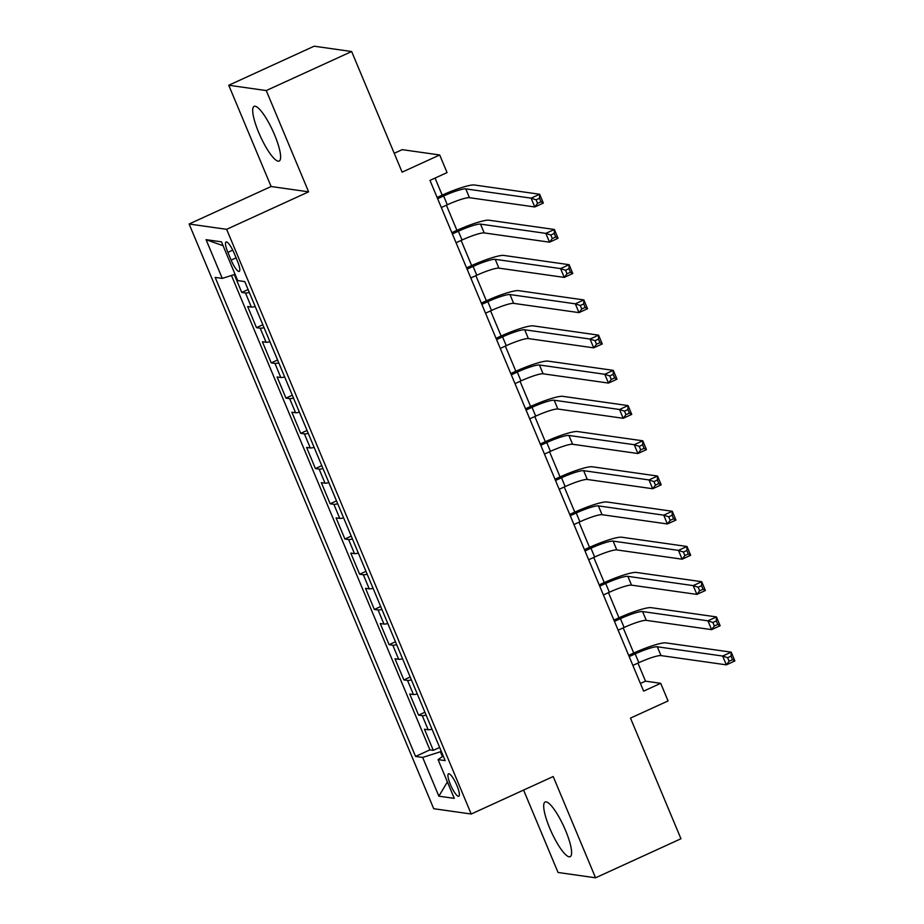 <?xml version="1.0" encoding="UTF-8"?>
<svg xmlns="http://www.w3.org/2000/svg" width="924" height="924" viewBox="0 0 924 924"><rect width="100%" height="100%" fill="white"/><g stroke="black" fill="none" stroke-linecap="round" stroke-linejoin="round"><path stroke-width="1.39" d="M565.557 830.468A30.076 6.791 -114.6 0 0 545.148 801.997A30.076 6.791 -114.6 0 0 549.745 828.227A30.076 6.791 -114.6 0 0 570.154 856.698A30.076 6.791 -114.6 0 0 565.557 830.468M274.567 134.823A30.076 6.791 -114.6 0 0 254.146 106.352A30.076 6.791 -114.6 0 0 258.743 132.582A30.076 6.791 -114.6 0 0 279.163 161.053A30.076 6.791 -114.6 0 0 274.567 134.823M456.895 785.481A12.335 2.784 -114.6 0 0 448.521 773.804A12.335 2.784 -114.6 0 0 450.415 784.568A12.335 2.784 -114.6 0 0 458.789 796.245A12.335 2.784 -114.6 0 0 456.895 785.481M523.585 790.078L558.05 872.475L595.564 877.8L680.953 838.749L630.491 718.11L668.064 700.935L660.706 683.321L645.495 681.161L637.941 663.097M189.12 224.001L433.714 808.708L471.217 814.021L226.634 229.325L189.12 224.001L271.102 186.509L308.616 191.834L266.251 90.564L228.748 85.251L271.102 186.509M228.748 85.251L314.148 46.2L351.651 51.525L402.113 172.153L439.697 154.978L402.183 149.653L394.225 153.292M266.251 90.564L351.651 51.525M234.28 274.555L241.765 292.458L248.106 289.547M255.209 306.514A15.419 2.148 157.3 0 1 251.363 307.068L247.655 306.537L256.502 327.673L262.843 324.774M269.947 341.741A15.419 2.148 -22.7 0 1 266.089 342.284L262.393 341.764L271.229 362.901L277.581 359.99M284.673 376.969A15.419 2.148 -22.7 0 1 280.827 377.512L277.119 376.992L285.966 398.117L292.307 395.218M299.411 412.185A15.419 2.148 -22.7 0 1 295.565 412.739L291.857 412.208L300.704 433.344L307.045 430.445M314.148 447.412A15.419 2.148 -22.7 0 1 310.291 447.955L306.595 447.435L315.431 468.572L321.783 465.661M328.875 482.628A15.419 2.148 -22.7 0 1 325.029 483.183L321.333 482.651L330.168 503.788L336.509 500.889M343.613 517.856A15.419 2.148 -22.7 0 1 339.766 518.399L336.059 517.879L344.906 539.015L351.247 536.105M358.35 553.083A15.419 2.148 -22.7 0 1 354.493 553.626L350.797 553.106L359.632 574.231L365.985 571.332M373.077 588.299A15.419 2.148 -22.7 0 1 369.23 588.854L365.534 588.322L374.37 609.459L380.711 606.56M387.814 623.527A15.419 2.148 -22.7 0 1 383.968 624.07L380.261 623.55L389.108 644.686L395.449 641.776M402.552 658.743A15.419 2.148 -22.7 0 1 398.694 659.297L394.998 658.766L403.834 679.902L410.187 677.003M417.278 693.97A15.419 2.148 -22.7 0 1 413.432 694.513L409.736 693.993L418.572 715.13L424.913 712.219M439.697 154.978L447.054 172.592L429.983 180.399L643.624 691.129L660.706 683.321M227.882 252.356L231.127 260.106A11.954 2.703 -114.6 0 0 239.235 271.425A11.954 2.703 -114.6 0 0 237.41 260.995L234.165 253.257A11.954 2.703 -114.6 0 0 226.057 241.938A11.954 2.703 -114.6 0 0 227.882 252.356L232.744 250.138M443.22 755.971L438.068 759.62L445.16 760.625L244.779 281.601L237.687 280.584L221.483 241.845L206.064 239.662L222.28 278.401L215.177 277.396L415.557 756.433L422.661 757.437L440.378 751.766L442.388 756.56M438.068 759.62L454.273 798.371L438.865 796.176L422.661 757.437M249.318 292.434A15.419 2.148 157.3 0 1 245.461 292.977L241.765 292.458M231.462 275.468L429.914 749.872L433.31 750.346L439.651 747.447M432.016 729.198A15.419 2.148 -22.7 0 1 428.17 729.741L424.463 729.221L433.31 750.346M426.126 715.107A15.419 2.148 157.3 0 1 422.268 715.65L418.572 715.13M411.388 679.879A15.419 2.148 157.3 0 1 407.542 680.434L403.834 679.902M396.65 644.663A15.419 2.148 157.3 0 1 392.804 645.206L389.108 644.686M381.924 609.436A15.419 2.148 157.3 0 1 378.066 609.979L374.37 609.459M367.186 574.208A15.419 2.148 157.3 0 1 363.34 574.763L359.632 574.231M352.448 538.992A15.419 2.148 157.3 0 1 348.602 539.535L344.906 539.015M337.722 503.765A15.419 2.148 157.3 0 1 333.864 504.319L330.168 503.788M322.984 468.549A15.419 2.148 157.3 0 1 319.138 469.092L315.431 468.572M308.246 433.321A15.419 2.148 157.3 0 1 304.4 433.864L300.704 433.344M293.52 398.094A15.419 2.148 157.3 0 1 289.662 398.648L285.966 398.117M278.782 362.878A15.419 2.148 157.3 0 1 274.936 363.421L271.229 362.901M264.045 327.65A15.419 2.148 157.3 0 1 260.198 328.205L256.502 327.673M308.616 191.834L226.634 229.325M595.564 877.8L553.199 776.53L471.217 814.021M633.725 653.025L623.203 627.881M618.988 617.798L608.477 592.654M604.261 582.582L593.739 557.426M589.524 547.355L579.002 522.21M574.786 512.127L564.264 486.983M560.059 476.911L549.537 451.767M545.322 441.684L534.8 416.539M530.584 406.468L520.062 381.312M515.858 371.24L505.336 346.096M501.12 336.013L490.598 310.868M486.382 300.797L475.86 275.652M471.644 265.569L461.134 240.425M456.918 230.353L446.396 205.197M442.18 195.126L435.054 178.078M441.279 751.351L440.378 751.766M640.424 683.483L645.495 681.161M235.054 274.312L222.28 278.401M429.914 749.872L415.557 756.433M223.1 245.726L206.064 239.662M438.865 796.176L447.401 781.923M441.326 207.519L447.308 204.782A19.277 2.691 157.3 0 1 469.45 197.69L534.788 206.964L531.104 198.152L539.651 194.248L474.312 184.985A28.921 4.031 -22.7 0 0 441.083 195.622L437.11 197.436M437.641 198.718L443.624 195.98A19.277 2.691 157.3 0 1 465.777 188.889L531.104 198.152L536.093 199.815L537.572 203.338L540.979 201.767L539.512 198.256L536.093 199.815M539.512 198.256L539.651 194.248L543.335 203.061L534.788 206.964L537.572 203.338M543.335 203.061L540.979 201.767M456.063 242.746L462.035 240.009A19.277 2.691 157.3 0 1 484.188 232.917L549.526 242.18L545.841 233.379L554.388 229.475L489.05 220.212A28.921 4.031 -22.7 0 0 455.821 230.838L451.848 232.663M452.379 233.934L458.362 231.208A19.277 2.691 157.3 0 1 480.503 224.116L545.841 233.379L550.831 235.031L552.298 238.554L555.717 236.994L554.238 233.472L550.831 235.031M554.238 233.472L554.388 229.475L558.061 238.277L549.526 242.18L552.298 238.554M558.061 238.277L555.717 236.994M470.79 277.962L476.772 275.237A19.277 2.691 157.3 0 1 498.925 268.145L564.264 277.408L560.579 268.595L569.115 264.691L503.776 255.428A28.921 4.031 -22.7 0 0 470.559 266.066L466.574 267.891M467.105 269.161L473.088 266.424A19.277 2.691 157.3 0 1 495.241 259.332L560.579 268.595L565.557 270.258L567.036 273.781L570.454 272.222L568.976 268.699L565.557 270.258M568.976 268.699L569.115 264.691L572.799 273.504L564.264 277.408L567.036 273.781M572.799 273.504L570.454 272.222M485.527 313.19L491.51 310.452A19.277 2.691 157.3 0 1 513.652 303.361L578.99 312.624L575.317 303.823L583.852 299.919L518.514 290.656A28.921 4.031 -22.7 0 0 485.285 301.293L481.312 303.107M481.843 304.389L487.826 301.651A19.277 2.691 157.3 0 1 509.979 294.56L575.317 303.823L580.295 305.486L581.774 309.009L585.181 307.438L583.714 303.915L580.295 305.486M583.714 303.915L583.852 299.919L587.537 308.72L578.99 312.624L581.774 309.009M587.537 308.72L585.181 307.438M500.265 348.417L506.248 345.68A19.277 2.691 157.3 0 1 528.389 338.588L593.728 347.851L590.043 339.05L598.59 335.146L533.252 325.872A28.921 4.031 -22.7 0 0 500.023 336.509L496.049 338.334M496.581 339.605L502.564 336.867A19.277 2.691 157.3 0 1 524.705 329.776L590.043 339.05L595.033 340.702L596.5 344.225L599.919 342.665L598.452 339.143L595.033 340.702M598.452 339.143L598.59 335.146L602.263 343.947L593.728 347.851L596.5 344.225M602.263 343.947L599.919 342.665M514.991 383.633L520.974 380.896A19.277 2.691 157.3 0 1 543.127 373.804L608.466 383.079L604.781 374.266L613.317 370.362L547.978 361.099A28.921 4.031 -22.7 0 0 514.76 371.737L510.776 373.55M511.307 374.832L517.29 372.095A19.277 2.691 157.3 0 1 539.443 365.003L604.781 374.266L609.759 375.929L611.238 379.452L614.656 377.881L613.178 374.37L609.759 375.929M613.178 374.37L613.317 370.362L617.001 379.175L608.466 383.079L611.238 379.452M617.001 379.175L614.656 377.881M529.729 418.861L535.712 416.123A19.277 2.691 157.3 0 1 557.853 409.032L623.192 418.295L619.519 409.494L628.054 405.59L562.716 396.327A28.921 4.031 -22.7 0 0 529.498 406.953L525.513 408.778M526.045 410.048L532.028 407.322A19.277 2.691 157.3 0 1 554.181 400.231L619.519 409.494L624.497 411.145L625.975 414.668L629.383 413.109L627.916 409.586L624.497 411.145M627.916 409.586L628.054 405.59L631.739 414.391L623.192 418.295L625.975 414.668M631.739 414.391L629.383 413.109M544.467 454.077L550.45 451.351A19.277 2.691 157.3 0 1 572.591 444.259L637.93 453.522L634.245 444.71L642.792 440.806L577.454 431.543A28.921 4.031 -22.7 0 0 544.224 442.18L540.251 444.005M540.783 445.276L546.765 442.538A19.277 2.691 157.3 0 1 568.907 435.447L634.245 444.71L639.235 446.373L640.702 449.896L644.12 448.336L642.654 444.814L639.235 446.373M642.654 444.814L642.792 440.806L646.465 449.618L637.93 453.522L640.702 449.896M646.465 449.618L644.12 448.336M559.193 489.304L565.176 486.567A19.277 2.691 157.3 0 1 587.329 479.475L652.667 488.738L648.983 479.937L657.518 476.033L592.18 466.77A28.921 4.031 -22.7 0 0 558.962 477.408L554.977 479.221M555.509 480.503L561.492 477.766A19.277 2.691 157.3 0 1 583.645 470.674L648.983 479.937L653.961 481.6L655.439 485.123L658.858 483.552L657.38 480.03L653.961 481.6M657.38 480.03L657.518 476.033L661.203 484.834L652.667 488.738L655.439 485.123M661.203 484.834L658.858 483.552M573.931 524.532L579.914 521.794A19.277 2.691 157.3 0 1 602.067 514.703L667.394 523.966L663.721 515.165L672.256 511.261L606.918 501.986A28.921 4.031 -22.7 0 0 573.7 512.624L569.715 514.449M570.247 515.719L576.23 512.982A19.277 2.691 157.3 0 1 598.382 505.89L663.721 515.165L668.699 516.816L670.177 520.339L673.584 518.78L672.118 515.257L668.699 516.816M672.118 515.257L672.256 511.261L675.941 520.062L667.394 523.966L670.177 520.339M675.941 520.062L673.584 518.78M588.669 559.748L594.652 557.01A19.277 2.691 157.3 0 1 616.793 549.919L682.131 559.193L678.447 550.381L686.994 546.477L621.656 537.214A28.921 4.031 -22.7 0 0 588.426 547.851L584.453 549.664M584.984 550.947L590.967 548.209A19.277 2.691 157.3 0 1 613.109 541.118L678.447 550.381L683.437 552.044L684.903 555.567L688.322 553.996L686.855 550.485L683.437 552.044M686.855 550.485L686.994 546.477L690.678 555.289L682.131 559.193L684.903 555.567M690.678 555.289L688.322 553.996M603.395 594.975L609.378 592.238A19.277 2.691 157.3 0 1 631.531 585.146L696.869 594.409L693.185 585.608L701.72 581.704L636.382 572.441A28.921 4.031 -22.7 0 0 603.164 583.067L599.179 584.892M599.711 586.163L605.694 583.437A19.277 2.691 157.3 0 1 627.846 576.345L693.185 585.608L698.174 587.26L699.641 590.783L703.06 589.223L701.582 585.701L698.174 587.26M701.582 585.701L701.72 581.704L705.405 590.505L696.869 594.409L699.641 590.783M705.405 590.505L703.06 589.223M618.133 630.191L624.116 627.465A19.277 2.691 157.3 0 1 646.269 620.374L711.607 629.637L707.923 620.824L716.458 616.92L651.12 607.657A28.921 4.031 -22.7 0 0 617.902 618.295L613.917 620.12M614.448 621.39L620.431 618.653A19.277 2.691 157.3 0 1 642.584 611.561L707.923 620.824L712.901 622.487L714.379 626.01L717.786 624.451L716.319 620.928L712.901 622.487M716.319 620.928L716.458 616.92L720.143 625.733L711.607 629.637L714.379 626.01M720.143 625.733L717.786 624.451M632.871 665.419L638.854 662.681A19.277 2.691 157.3 0 1 660.995 655.59L726.333 664.853L722.649 656.052L731.196 652.148L665.857 642.885A28.921 4.031 -22.7 0 0 632.628 653.522L628.655 655.335M629.186 656.618L635.169 653.88A19.277 2.691 157.3 0 1 657.311 646.788L722.649 656.052L727.638 657.715L729.105 661.238L732.524 659.667L731.057 656.144L727.638 657.715M731.057 656.144L731.196 652.148L734.88 660.949L726.333 664.853L729.105 661.238M734.88 660.949L732.524 659.667M251.363 307.068L245.461 292.977M428.17 729.741L422.268 715.65M413.432 694.513L407.542 680.434M398.694 659.297L392.804 645.206M383.968 624.07L378.066 609.979M369.23 588.854L363.34 574.763M354.493 553.626L348.602 539.535M339.766 518.399L333.864 504.319M325.029 483.183L319.138 469.092M310.291 447.955L304.4 433.864M295.565 412.739L289.662 398.648M280.827 377.512L274.936 363.421M266.089 342.284L260.198 328.205M236.082 257.842L231.127 260.106M443.624 195.98L447.308 204.782M465.777 188.889L469.45 197.69M458.362 231.208L462.035 240.009M480.503 224.116L484.188 232.917M473.088 266.424L476.772 275.237M495.241 259.332L498.925 268.145M487.826 301.651L491.51 310.452M509.979 294.56L513.652 303.361M502.564 336.867L506.248 345.68M524.705 329.776L528.389 338.588M517.29 372.095L520.974 380.896M539.443 365.003L543.127 373.804M532.028 407.322L535.712 416.123M554.181 400.231L557.853 409.032M546.765 442.538L550.45 451.351M568.907 435.447L572.591 444.259M561.492 477.766L565.176 486.567M583.645 470.674L587.329 479.475M576.23 512.982L579.914 521.794M598.382 505.89L602.067 514.703M590.967 548.209L594.652 557.01M613.109 541.118L616.793 549.919M605.694 583.437L609.378 592.238M627.846 576.345L631.531 585.146M620.431 618.653L624.116 627.465M642.584 611.561L646.269 620.374M635.169 653.88L638.854 662.681M657.311 646.788L660.995 655.59"/></g></svg>
